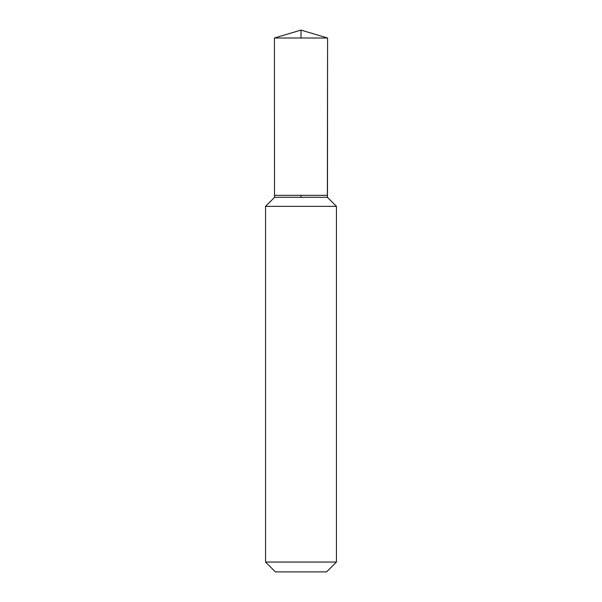 <?xml version="1.0" encoding="UTF-8"?>
<svg xmlns="http://www.w3.org/2000/svg" width="602" height="602" viewBox="0 0 602 602"><rect width="100%" height="100%" fill="white"/><g stroke="black" fill="none" stroke-linecap="round" stroke-linejoin="round"><path stroke-width="0.9" d="M265.557 206.366L336.443 206.366L336.443 562.05L265.557 562.05L265.557 206.366L336.443 206.366L265.557 206.366L274.617 197.298L327.383 197.298L327.488 195.341L274.512 195.341L274.414 37.994L327.586 37.994L327.488 195.341M265.557 562.05L275.407 571.9L326.593 571.9L336.443 562.05M327.586 37.994L301 30.1L274.414 37.994M301 197.298L301 195.341M301 37.994L301 30.1L327.586 37.994L327.383 197.298L336.443 206.358L301 206.366M274.617 197.298L274.512 195.341M327.383 197.298L336.443 206.358"/></g></svg>
